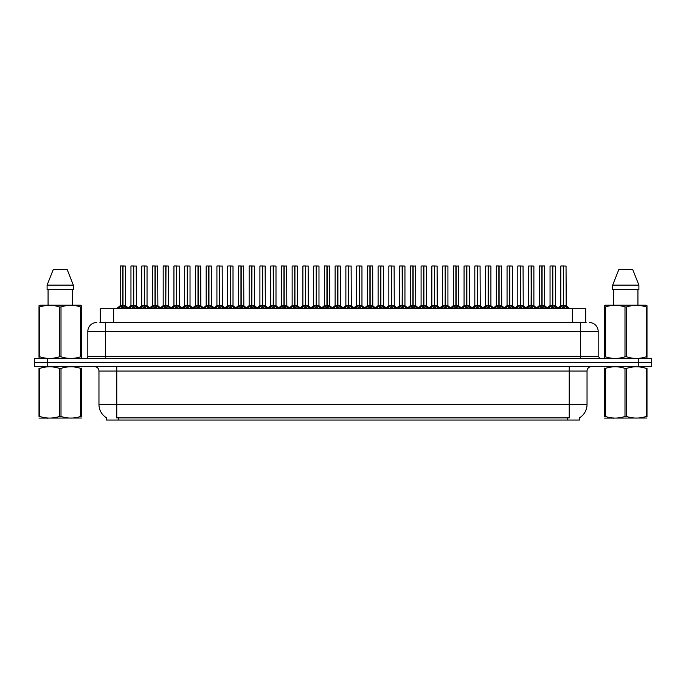 <?xml version="1.0" encoding="UTF-8"?>
<svg xmlns="http://www.w3.org/2000/svg" width="686" height="686" viewBox="0 0 686 686"><rect width="100%" height="100%" fill="white"/><g stroke="black" fill="none" stroke-linecap="round" stroke-linejoin="round"><path stroke-width="1.03" d="M100.302 322.514L100.302 308.709L585.698 308.709L585.698 322.514M579.464 417.825L579.464 420.038L106.536 420.038L106.536 417.825M106.664 417.903A15.589 15.589 0 0 1 98.964 404.457L116.774 404.457L116.774 417.903L569.226 417.903L569.226 404.457L587.036 404.457L587.036 371.057A4.45 4.45 0 0 1 591.495 366.598M98.964 404.457L98.964 371.057C98.698 368.348 97.215 366.864 94.505 366.598M579.336 417.903A15.589 15.589 0 0 0 587.036 404.457M47.746 366.598L651.614 366.598L651.614 362.594L34.386 362.594L34.386 366.598L47.746 366.598L47.746 362.594M651.614 366.598L651.614 362.594M100.105 322.514L586.101 322.514M99.899 322.514L105.644 322.514L105.644 331.424L87.825 331.424L87.825 356.36A2.23 2.23 0 0 1 85.604 358.589M96.735 322.514A8.909 8.909 0 0 0 87.825 331.424M589.265 322.514A8.909 8.909 0 0 1 598.175 331.424L598.175 356.36L600.396 358.589M47.66 358.589L34.3 358.589L34.3 362.594L47.66 362.594L47.66 358.589L638.34 358.589L638.34 362.594L651.7 362.594L651.7 358.589L638.34 358.589M548.148 308.709L549.675 307.105L552.599 305.596L552.599 307.182L552.753 265.962L555.386 266.048L555.386 305.596L552.83 305.596L555.746 307.105L557.272 308.709M552.599 265.962L555.386 266.048L552.83 266.048L552.83 307.182L552.753 305.596L555.463 305.767L553.122 305.767M551.818 265.962L550.043 266.048L550.043 305.596L552.83 305.596M552.676 265.962L552.753 305.596M552.599 266.048L552.71 305.596M555.746 307.105L555.746 308.709L552.83 307.182M552.599 307.182L549.683 308.717M558.893 308.709L560.419 307.105L563.343 305.596L563.343 307.182L563.498 265.962L560.874 265.962L563.42 265.962L563.42 305.596L566.49 307.105L568.017 308.709M563.575 305.596L563.575 307.182L563.498 305.596L566.13 305.596L563.575 305.596L563.566 265.962M563.343 265.962L560.788 266.048L560.788 305.596L563.498 305.596M563.866 305.767L566.207 305.767L566.036 265.962M563.343 266.048L563.343 305.596L560.788 305.596L558.087 307.894L555.463 305.767L559.099 308.709M563.42 265.962L562.563 265.962M566.482 308.717L563.575 307.182M563.343 307.182L560.428 308.717L560.419 307.105M81.428 418.023L39.008 418.1M81.428 416.754L81.428 416.462C81.428 418.614 81.428 418.614 81.428 416.462L80.639 416.462L80.639 368.399C74.122 366.247 67.58 366.247 61.003 368.399L59.433 368.399C52.916 366.247 46.365 366.247 39.797 368.399L39.008 368.399C39.008 366.247 39.008 366.247 39.008 368.399L39.008 368.108M61.003 368.399L61.003 416.462C67.52 418.614 74.071 418.614 80.639 416.462M61.003 416.462L59.433 416.462L59.433 368.399M81.428 368.116L81.428 368.399C81.428 366.247 81.428 366.247 81.428 368.399L80.639 368.399M81.428 368.399L81.428 416.462M39.797 368.399L39.797 416.462L39.008 416.462L39.008 368.399M39.797 416.462C46.314 418.614 52.856 418.614 59.433 416.462M39.008 416.462C39.008 418.614 39.008 418.614 39.008 416.462M81.145 358.589L81.428 356.789L80.639 356.789L80.639 306.951C74.122 304.79 67.58 304.79 61.003 306.951L59.433 306.951C52.916 304.79 46.365 304.79 39.797 306.951L39.008 306.951L39.008 305.724L40.045 305.15L39.008 305.724L39.008 357.346M61.003 306.951L61.003 356.789C67.52 358.941 74.071 358.941 80.639 356.789M61.003 356.789L59.433 356.789L59.433 306.951M39.797 306.951L39.797 356.789C46.314 358.941 52.856 358.941 59.433 356.789M39.797 356.789L39.008 356.789L39.291 358.589M81.428 311.83L81.428 305.724L80.391 305.15L81.428 305.724L81.428 306.951L80.639 306.951M80.391 305.15L40.045 305.15M67.168 269.521L73.333 285.11L67.168 269.521L53.268 269.521L47.102 285.11L47.102 289.561L73.333 289.561L73.333 285.11L47.102 285.11L53.268 269.521M48.071 289.561L48.071 305.15M72.364 305.15L72.364 289.561L72.364 305.15M81.428 306.951L81.428 357.346M646.992 418.023L604.572 418.1M646.992 416.754L646.992 416.462C646.992 418.614 646.992 418.614 646.992 416.462L646.203 416.462L646.203 368.399C639.686 366.247 633.144 366.247 626.567 368.399L624.997 368.399C618.48 366.247 611.929 366.247 605.361 368.399L604.572 368.399C604.572 366.247 604.572 366.247 604.572 368.399L604.572 368.108M626.567 368.399L626.567 416.462C633.084 418.614 639.635 418.614 646.203 416.462M626.567 416.462L624.997 416.462L624.997 368.399M646.992 368.116L646.992 368.399C646.992 366.247 646.992 366.247 646.992 368.399L646.203 368.399M646.992 368.399L646.992 416.462M605.361 368.399L605.361 416.462L604.572 416.462L604.572 368.399M605.361 416.462C611.878 418.614 618.42 418.614 624.997 416.462M604.572 416.462C604.572 418.614 604.572 418.614 604.572 416.462M646.709 358.589L646.992 356.789L646.203 356.789L646.203 306.951C639.686 304.79 633.144 304.79 626.567 306.951L624.997 306.951C618.48 304.79 611.929 304.79 605.361 306.951L604.572 306.951L604.572 305.724L605.609 305.15L604.572 305.724L604.572 357.346M626.567 306.951L626.567 356.789C633.084 358.941 639.635 358.941 646.203 356.789M626.567 356.789L624.997 356.789L624.997 306.951M605.361 306.951L605.361 356.789C611.878 358.941 618.42 358.941 624.997 356.789M605.361 356.789L604.572 356.789L604.855 358.589M646.992 311.83L646.992 305.724L645.955 305.15L646.992 305.724L646.992 306.951L646.203 306.951M645.955 305.15L605.609 305.15M632.732 269.521L638.898 285.11L632.732 269.521L618.832 269.521L612.667 285.11L612.667 289.561L638.898 289.561L638.898 285.11L612.667 285.11L618.832 269.521M613.636 289.561L613.636 305.15M637.929 305.15L637.929 289.561M646.992 306.951L646.992 357.346M638.898 285.11L638.898 289.561M526.659 308.709L528.186 307.105L531.101 305.596L531.101 307.182L531.256 265.962L533.888 266.048L533.888 305.596L531.333 305.596L534.257 307.105L535.783 308.709M531.11 265.962L533.888 266.048L531.333 266.048L531.333 307.182L531.256 305.596L533.974 305.767L531.633 305.767M530.329 265.962L528.546 266.048L528.546 305.596L531.333 305.596M531.178 265.962L531.256 305.596M531.101 266.048L531.221 305.596M534.257 307.105L534.257 308.709L531.333 307.182M531.101 307.182L528.194 308.717L528.186 307.105M505.162 308.709L506.697 307.105L509.612 305.596L509.612 307.182L509.767 265.962L512.399 266.048L512.399 305.596L509.844 305.596L512.759 307.105L514.294 308.709M509.612 265.962L512.399 266.048L509.844 266.048L509.844 307.182L509.767 305.596L512.485 305.767L510.135 305.767M508.841 265.962L507.057 266.048L507.057 305.596L509.844 305.596M509.689 265.962L509.767 305.596M509.612 266.048L509.732 305.596M512.759 307.105L512.759 308.709L509.844 307.182M509.612 307.182L506.697 308.717L506.697 307.105M483.673 308.709L485.199 307.105L488.123 305.596L488.123 307.182L488.278 265.962L490.91 266.048L490.91 305.596L488.355 305.596L491.27 307.105L492.797 308.709M488.123 265.962L490.91 266.048L488.355 266.048L488.355 307.182L488.278 305.596L490.987 305.767L488.646 305.767M487.343 265.962L485.568 266.048L485.568 305.596L488.355 305.596M488.123 266.048L488.278 305.596M488.2 265.962L488.235 305.596M491.27 307.105L491.27 308.709L488.355 307.182M488.123 307.182L485.208 308.717L485.199 307.105M462.184 308.709L463.71 307.105L466.626 305.596L466.626 307.182L466.78 265.962L469.421 266.048L469.421 305.596L466.866 305.596L469.781 307.105L471.308 308.709M466.634 265.962L464.07 266.048L466.703 265.962L466.866 307.182L466.857 265.962M466.703 265.962L464.07 266.048L464.07 305.596L466.78 305.596M466.626 266.048L466.746 305.596M465.854 265.962L466.866 266.048M469.781 307.105L469.781 308.709L466.866 307.182M466.626 307.182L463.719 308.717M528.546 266.048L528.546 305.596L531.101 305.596M537.404 308.709L538.93 307.105L541.846 305.596L541.846 307.182L542 265.962L544.547 265.962L542 265.962M544.547 265.962L542.086 266.048L542.086 305.63L545.001 307.105L546.528 308.709M542.086 305.63L542.086 307.182L542 305.596L544.641 305.596L541.966 305.596M541.854 265.962L539.29 266.048L539.29 305.596L541.923 305.596L541.923 265.962L539.385 265.962L541.923 265.962M544.641 266.048L544.718 305.767L542.377 305.767M541.846 266.048L541.846 305.596L539.299 305.596L536.589 307.894L533.974 305.767L537.601 308.709M541.074 265.962L542.858 265.962M545.001 307.105L545.001 308.709L542.086 307.182M541.846 307.182L538.939 308.717L538.93 307.105M515.915 308.709L517.441 307.105L520.357 305.596L520.357 307.182L520.511 265.962L517.887 265.962L520.434 265.962L520.434 305.596L523.512 307.105L525.039 308.709M520.588 305.596L520.588 307.182L520.511 305.596L523.144 305.596L520.588 305.596L520.588 265.962M520.365 265.962L517.801 266.048L517.801 305.596L520.511 305.596M520.88 305.767L523.229 305.767L523.058 265.962M520.357 266.048L520.357 305.596L517.801 305.596L515.1 307.894L512.485 305.767L516.112 308.709M520.434 265.962L519.585 265.962M523.512 307.105L523.512 308.709L520.588 307.182M520.357 307.182L517.45 308.717L517.441 307.105M494.417 308.709L495.944 307.105L498.868 305.596L498.868 307.182L499.022 265.962L496.398 265.962L498.945 265.962L498.945 305.596L502.015 307.105L503.541 308.709M499.099 305.596L499.099 307.182L499.022 305.596L501.655 305.596L499.099 305.596L499.099 265.962M498.868 265.962L496.312 266.048L496.312 305.596L499.022 305.596M499.391 305.767L501.732 305.767L501.569 265.962M498.868 266.048L498.868 305.596L496.312 305.596L493.611 307.894L490.987 305.767L494.623 308.709M498.945 265.962L498.096 265.962M502.015 307.105L502.015 308.709L499.099 307.182M498.868 307.182L495.952 308.717L495.944 307.105M472.928 308.709L474.455 307.105L477.379 305.596L477.37 307.182L477.533 265.962L474.909 265.962L477.456 265.962L477.456 305.596L480.526 307.105L482.052 308.709M477.61 305.596L477.61 307.182L477.533 305.596L480.166 305.596L477.61 305.596L477.602 265.962M477.379 265.962L474.815 266.048L474.815 305.596L477.533 305.596M477.902 305.767L480.243 305.767L480.071 265.962M477.379 266.048L477.379 305.596L474.823 305.596L472.122 307.894L469.498 305.767L467.157 305.767M477.456 265.962L476.599 265.962M480.517 308.717L477.61 307.182M477.37 307.182L474.463 308.717L474.455 307.105M440.695 308.709L442.221 307.105L445.137 305.596L445.137 307.182L445.291 265.962L447.924 266.048L447.924 305.596L445.368 305.596L448.292 307.105L449.819 308.709M445.145 265.962L447.924 266.048L445.368 266.048L445.368 307.182L445.291 305.596L448.009 305.767L445.66 305.767M444.365 265.962L442.581 266.048L442.581 305.596L445.368 305.596M445.214 265.962L445.291 305.596M445.137 266.048L445.257 305.596M448.292 307.105L448.292 308.709L445.368 307.182M445.137 307.182L442.23 308.717L442.221 307.105M419.197 308.709L420.724 307.105L423.648 305.596L423.648 307.182L423.802 265.962L426.435 266.048L426.435 305.596L423.879 305.596L426.795 307.105L428.321 308.709M423.648 265.962L426.435 266.048L423.879 266.048L423.879 307.182L423.802 305.596L426.512 305.767L424.171 305.767M422.876 265.962L421.093 266.048L421.093 305.596L423.879 305.596M423.725 265.962L423.802 305.596M423.648 266.048L423.759 305.596M426.795 307.105L426.795 308.709L423.879 307.182M423.648 307.182L420.732 308.717L420.724 307.105M397.709 308.709L399.235 307.105L402.15 305.596L402.15 307.182L402.313 265.962L404.946 266.048L404.946 305.596L402.39 305.596L405.306 307.105L406.832 308.709M402.39 305.596L402.39 307.182L402.313 305.596L404.946 305.596L404.946 266.048L399.689 265.962L402.236 265.962L402.236 305.596L402.382 265.962M402.159 265.962L399.595 266.048L399.595 305.596L402.313 305.596M399.595 266.048L401.379 265.962L399.595 266.048M402.15 266.048L402.27 305.596M402.236 265.962L401.379 265.962M405.306 307.105L405.306 308.709L402.39 307.182M402.15 307.182L399.243 308.717L399.235 307.105M376.22 308.709L377.746 307.105L380.661 305.596L380.661 307.182L380.816 265.962L383.448 266.048L383.448 305.596L380.893 305.596L383.817 307.105L385.343 308.709M380.67 265.962L383.448 266.048L380.893 266.048L380.893 307.182L380.816 305.596L383.534 305.767L381.193 305.767M379.89 265.962L378.106 266.048L378.106 305.596L380.893 305.596M380.739 265.962L380.816 305.596M380.661 266.048L380.781 305.596M383.817 307.105L383.817 308.709L380.893 307.182M380.661 307.182L377.754 308.717M451.439 308.709L452.966 307.105L455.881 305.596L455.881 307.182L456.036 265.962L453.42 265.962L455.958 265.962L455.958 305.596L459.037 307.105L460.563 308.709M456.113 305.596L456.113 307.182L456.036 305.596L458.668 305.596L456.113 305.596L456.113 265.962M455.89 265.962L453.326 266.048L453.326 305.596L456.001 305.596M456.413 305.767L458.754 305.767L458.582 265.962M455.881 266.048L455.881 305.596L453.326 305.596L450.625 307.894L448.009 305.767L451.637 308.709M455.958 265.962L455.11 265.962M459.037 307.105L459.037 308.709L456.113 307.182M455.881 307.182L452.974 308.717L452.966 307.105M429.942 308.709L431.477 307.105L434.392 305.596L434.392 307.182L434.547 265.962L431.923 265.962L434.47 265.962L434.47 305.596L437.539 307.105L439.074 308.709M434.624 305.596L434.624 307.182L434.547 305.596L437.179 305.596L434.624 305.596L434.624 265.962M434.392 265.962L431.837 266.048L431.837 305.596L434.547 305.596M434.915 305.767L437.265 305.767L437.093 265.962M434.392 266.048L434.392 305.596L431.837 305.596L429.136 307.894L426.512 305.767L430.148 308.709M434.47 265.962L433.621 265.962M437.539 307.105L437.539 308.709L434.624 307.182M434.392 307.182L431.477 308.717L431.477 307.105M408.453 308.709L409.979 307.105L412.903 305.596L412.903 307.182L413.058 265.962L410.434 265.962L412.981 265.962L412.981 305.596L416.05 307.105L417.577 308.709M413.135 305.596L413.135 307.182L413.058 305.596L415.69 305.596L413.135 305.596L413.126 265.962M412.903 265.962L410.348 266.048L410.348 305.596L413.058 305.596M413.426 305.767L415.767 305.767L415.596 265.962M412.903 266.048L412.903 305.596L410.348 305.596L407.647 307.894L405.023 305.767L402.682 305.767M412.981 265.962L412.123 265.962M416.05 307.105L416.05 308.709L413.135 307.182M412.903 307.182L409.988 308.717L409.979 307.105M386.964 308.709L388.49 307.105L391.406 305.596L391.406 307.182L391.56 265.962L388.945 265.962L391.483 265.962L391.483 305.596L394.561 307.105L396.088 308.709M391.646 305.596L391.646 307.182L391.56 305.596L394.201 305.596L391.646 305.596L391.637 265.962M391.414 265.962L388.851 266.048L388.851 305.596L391.56 305.596M391.938 305.767L394.279 305.767L394.107 265.962M391.406 266.048L391.406 305.596L388.851 305.596L386.149 307.894L383.534 305.767L387.161 308.709M391.483 265.962L390.634 265.962M394.553 308.717L391.646 307.182M391.406 307.182L388.499 308.717L388.49 307.105M442.581 266.048L442.581 305.596L445.137 305.596M421.093 266.048L421.093 305.596L423.648 305.596M354.722 308.709L356.257 307.105L359.172 305.596L359.172 307.182L359.327 265.962L361.959 266.048L361.959 305.596L359.404 305.596L362.319 307.105L363.854 308.709M359.172 265.962L361.959 266.048L359.404 266.048L359.404 307.182L359.327 305.596L362.045 305.767L359.696 305.767M358.401 265.962L356.617 266.048L356.617 305.596L359.404 305.596M359.25 265.962L359.327 305.596M359.172 266.048L359.293 305.596M362.319 307.105L362.319 308.709L359.404 307.182M359.172 307.182L356.257 308.717L356.257 307.105M333.233 308.709L334.759 307.105L337.684 305.596L337.684 307.182L337.838 265.962L340.47 266.048L340.47 305.596L337.915 305.596L340.831 307.105L342.357 308.709M337.684 265.962L340.47 266.048L337.915 266.048L337.915 307.182L337.838 305.596L340.548 305.767L338.207 305.767M336.903 265.962L335.128 266.048L335.128 305.596L337.915 305.596M337.761 265.962L337.838 305.596M337.684 266.048L337.795 305.596M340.831 307.105L340.831 308.709L337.915 307.182M337.684 307.182L334.768 308.717L334.759 307.105M311.744 308.709L313.27 307.105L316.186 305.596L316.186 307.182L316.34 265.962L318.981 266.048L318.981 305.596L316.426 305.596L319.342 307.105L320.868 308.709M316.195 265.962L318.981 266.048L316.426 266.048L316.426 307.182L316.34 305.596L319.059 305.767L316.718 305.767M315.414 265.962L313.631 266.048L313.631 305.596L316.426 305.596M316.263 265.962L316.34 305.596M316.186 266.048L316.306 305.596M319.342 307.105L319.342 308.709L316.426 307.182M316.186 307.182L313.279 308.717L313.27 307.105M290.255 308.709L291.782 307.105L294.697 305.596L294.697 307.182L294.851 265.962L297.484 266.048L297.484 305.596L294.929 305.596L297.853 307.105L299.379 308.709M294.697 265.962L297.484 266.048L294.929 266.048L294.929 307.182L294.851 305.596L297.57 305.767L295.22 305.767M293.925 265.962L292.142 266.048L292.142 305.596L294.929 305.596M294.774 265.962L294.851 305.596M294.697 266.048L294.817 305.596M297.853 307.105L297.853 308.709L294.929 307.182M294.697 307.182L291.782 308.717L291.782 307.105M268.758 308.709L270.284 307.105L273.208 305.596L273.208 307.182L273.362 265.962L275.995 266.048L275.995 305.596L273.44 305.596L276.355 307.105L277.881 308.709M273.208 265.962L275.995 266.048L273.44 266.048L273.44 307.182L273.362 305.596L276.072 305.767L273.731 305.767M272.428 265.962L270.653 266.048L270.653 305.596L273.44 305.596M273.285 265.962L273.362 305.596M273.208 266.048L273.32 305.596M276.355 307.105L276.355 308.709L273.44 307.182M273.208 307.182L270.293 308.717L270.284 307.105M247.269 308.709L248.795 307.105L251.711 305.596L251.711 307.182L251.873 265.962L254.506 266.048L254.506 305.596L251.951 305.596L254.866 307.105L256.392 308.709M251.951 305.596L251.951 307.182L251.873 305.596L254.506 305.596L254.506 266.048L249.25 265.962L251.796 265.962L251.796 305.596L251.942 265.962M251.719 265.962L249.155 266.048L249.155 305.596L251.873 305.596M249.155 266.048L250.939 265.962L249.155 266.048L249.155 305.596L251.831 305.596M251.711 266.048L251.711 305.596M251.796 265.962L250.939 265.962M254.866 307.105L254.866 308.709L251.951 307.182M251.711 307.182L248.804 308.717L248.795 307.105M365.475 308.709L367.001 307.105L369.917 305.596L369.917 307.182L370.071 265.962L372.618 265.962L370.071 265.962M372.618 265.962L370.148 266.048L370.148 305.63L373.073 307.105L374.599 308.709M370.148 305.63L370.148 307.182L370.071 305.596L372.704 305.596L370.037 305.596M369.925 265.962L367.362 266.048L367.362 305.596L369.994 305.596L369.994 265.962L367.447 265.962L369.994 265.962M372.704 266.048L372.79 305.767L370.44 305.767M369.917 266.048L369.917 305.596L367.362 305.596L364.66 307.894L362.045 305.767L365.672 308.709M369.145 265.962L370.929 265.962M373.073 307.105L373.073 308.709L370.148 307.182M369.917 307.182L367.001 308.717L367.001 307.105M343.978 308.709L345.504 307.105L348.428 305.596L348.428 307.182L348.582 265.962L345.958 265.962L348.505 265.962L348.505 305.596L351.575 307.105L353.101 308.709M348.66 305.596L348.66 307.182L348.582 305.596L351.215 305.596L348.66 305.596L348.651 265.962M348.428 265.962L345.873 266.048L345.873 305.596L348.582 305.596M348.951 305.767L351.292 305.767L351.129 265.962M348.428 266.048L348.428 305.596L345.873 305.596L343.171 307.894L340.548 305.767L344.183 308.709M348.505 265.962L347.648 265.962M351.575 307.105L351.575 308.709L348.66 307.182M348.428 307.182L345.512 308.717M322.489 308.709L324.015 307.105L326.93 305.596L326.93 307.182L327.093 265.962L324.469 265.962L327.016 265.962L327.016 305.596L330.086 307.105L331.612 308.709M327.171 305.596L327.171 307.182L327.093 305.596L329.726 305.596L327.171 305.596L327.162 265.962M326.939 265.962L324.375 266.048L324.375 305.596L327.093 305.596M327.462 305.767L329.803 305.767L329.632 265.962M326.93 266.048L326.93 305.596L324.384 305.596L321.674 307.894L319.059 305.767L322.694 308.709M327.016 265.962L326.159 265.962M330.086 307.105L330.086 308.709L327.171 307.182M326.93 307.182L324.024 308.717L324.015 307.105M301 308.709L302.526 307.105L305.442 305.596L305.442 307.182L305.596 265.962L302.98 265.962L305.519 265.962L305.519 305.596L308.597 307.105L310.123 308.709M305.673 305.596L305.673 307.182L305.596 305.596L308.228 305.596L305.673 305.596L305.673 265.962M305.45 265.962L302.886 266.048L302.886 305.596L305.596 305.596M305.973 305.767L308.314 305.767L308.143 265.962M305.442 266.048L305.442 305.596L302.886 305.596L300.185 307.894L297.57 305.767L301.197 308.709M305.519 265.962L304.67 265.962M308.589 308.717L305.673 307.182M305.442 307.182L302.535 308.717L302.526 307.105M279.502 308.709L281.037 307.105L283.953 305.596L283.953 307.182L284.107 265.962L281.483 265.962L284.03 265.962L284.03 305.596L287.1 307.105L288.635 308.709M284.184 305.596L284.184 307.182L284.107 305.596L286.739 305.596L284.184 305.596L284.184 265.962M283.953 265.962L281.397 266.048L281.397 305.596L284.107 305.596M284.476 305.767L286.825 305.767L286.654 265.962M283.953 266.048L283.953 305.596L281.397 305.596L278.696 307.894L276.072 305.767L279.708 308.709M284.03 265.962L283.181 265.962M287.1 307.105L287.1 308.709L284.184 307.182M283.953 307.182L281.037 308.717L281.037 307.105M258.013 308.709L259.54 307.105L262.464 305.596L262.464 307.182L262.618 265.962L259.994 265.962L262.541 265.962L262.541 305.596L265.611 307.105L267.137 308.709M262.695 305.596L262.695 307.182L262.618 305.596L265.25 305.596L262.695 305.596L262.687 265.962M262.464 265.962L259.908 266.048L259.908 305.596L262.618 305.596M262.987 305.767L265.328 305.767L265.156 265.962M262.464 266.048L262.464 305.596L259.908 305.596L257.207 307.894L254.583 305.767L252.242 305.767M262.541 265.962L261.683 265.962M265.611 307.105L265.611 308.709L262.695 307.182M262.464 307.182L259.548 308.717M225.78 308.709L227.306 307.105L230.222 305.596L230.222 307.182L230.376 265.962L233.008 266.048L233.008 305.596L230.453 305.596L233.377 307.105L234.904 308.709M230.23 265.962L233.008 266.048L230.453 266.048L230.453 307.182L230.376 305.596L233.094 305.767L230.753 305.767M229.45 265.962L227.666 266.048L227.666 305.596L230.453 305.596M230.299 265.962L230.376 305.596M230.222 266.048L230.342 305.596M233.377 307.105L233.377 308.709L230.453 307.182M230.222 307.182L227.315 308.717L227.306 307.105M204.282 308.709L205.817 307.105L208.733 305.596L208.733 307.182L208.887 265.962L211.52 266.048L211.52 305.596L208.964 305.596L211.88 307.105L213.415 308.709M208.733 265.962L211.52 266.048L208.964 266.048L208.964 307.182L208.887 305.596L211.605 305.767L209.256 305.767M207.961 265.962L206.177 266.048L206.177 305.596L208.964 305.596M208.81 265.962L208.887 305.596M208.733 266.048L208.844 305.596M211.88 307.105L211.88 308.709L208.964 307.182M208.733 307.182L205.817 308.717L205.817 307.105M182.793 308.709L184.32 307.105L187.244 305.596L187.244 307.182L187.398 265.962L190.031 266.048L190.031 305.596L187.475 305.596L190.391 307.105L191.917 308.709M187.244 265.962L190.031 266.048L187.475 266.048L187.475 307.182L187.398 305.596L190.108 305.767L187.767 305.767M186.463 265.962L184.688 266.048L184.688 305.596L187.475 305.596M187.321 265.962L187.398 305.596M187.244 266.048L187.355 305.596M190.382 308.717L187.475 307.182M187.244 307.182L184.328 308.717L184.32 307.105M161.304 308.709L162.831 307.105L165.746 305.596L165.746 307.182L165.901 265.962L168.533 266.048L168.533 305.596L165.978 305.596L168.902 307.105L170.428 308.709M165.978 305.596L165.978 307.182L165.901 305.596L168.533 305.596L168.533 266.048L163.285 265.962L165.823 265.962L165.823 305.596L165.978 265.962M165.746 305.596L163.191 305.596L165.746 305.596L165.746 266.048L163.191 266.048L164.974 265.962L163.191 266.048L163.191 305.596L163.191 266.048M165.823 265.962L164.974 265.962M168.902 307.105L168.902 308.709L165.978 307.182M165.746 307.182L162.839 308.717L162.831 307.105M139.815 308.709L141.342 307.105L144.257 305.596L144.257 307.182L144.412 265.962L147.044 266.048L147.044 305.596L144.489 305.596L147.413 307.105L148.939 308.709M144.257 265.962L147.044 266.048L144.489 266.048L144.489 307.182L144.412 305.596L147.13 305.767L144.78 305.767M143.485 265.962L141.702 266.048L141.702 305.596L144.489 305.596M144.334 265.962L144.412 305.596M144.257 266.048L144.377 305.596M147.413 307.105L147.413 308.709L144.489 307.182M144.257 307.182L141.342 308.717L141.342 307.105M118.318 308.709L119.844 307.105L122.768 305.596L122.768 307.182L122.923 265.962L125.555 266.048L125.555 305.596L123 305.596L125.915 307.105L127.442 308.709M125.555 266.048L123 266.048L123 307.182L122.923 305.596L125.632 305.767L123.291 305.767M120.213 266.048L122.768 265.962L120.213 266.048L120.213 305.596L123 305.596M122.768 265.962L122.923 305.596M122.845 265.962L120.299 265.962M122.768 266.048L122.88 305.596M121.988 265.962L123.772 265.962M125.915 307.105L125.915 308.709L123 307.182M122.768 307.182L119.853 308.717L119.844 307.105M236.524 308.709L238.051 307.105L240.966 305.596L240.966 307.182L241.12 265.962L238.505 265.962L241.043 265.962L241.043 305.596L244.122 307.105L245.648 308.709M241.198 305.596L241.206 307.182L241.12 305.596L243.762 305.596L241.198 305.596L241.198 265.962M240.975 265.962L238.411 266.048L238.411 305.596L241.12 305.596M241.498 305.767L243.839 305.767L243.667 265.962M240.966 266.048L240.966 305.596L238.411 305.596L235.71 307.894L233.094 305.767L236.721 308.709M241.043 265.962L240.194 265.962M244.122 307.105L244.122 308.709L241.206 307.182M240.966 307.182L238.059 308.717L238.051 307.105M215.035 308.709L216.562 307.105L219.477 305.596L219.477 307.182L219.631 265.962L217.008 265.962L219.554 265.962L219.554 305.596L222.633 307.105L224.159 308.709M219.709 305.596L219.709 307.182L219.631 305.596L222.264 305.596L219.709 305.596L219.709 265.962M219.477 265.962L216.922 266.048L216.922 305.596L219.631 305.596M220 305.767L222.35 305.767L222.178 265.962M219.477 266.048L219.477 305.596L216.922 305.596L214.221 307.894L211.605 305.767L215.233 308.709M219.554 265.962L218.705 265.962M222.624 308.717L219.709 307.182M219.477 307.182L216.562 308.717L216.562 307.105M193.538 308.709L195.064 307.105L197.988 305.596L197.988 307.182L198.143 265.962L195.519 265.962L198.065 265.962L198.065 305.596L201.135 307.105L202.662 308.709M198.22 305.596L198.22 307.182L198.143 305.596L200.775 305.596L198.22 305.596L198.211 265.962M197.988 265.962L195.433 266.048L195.433 305.596L198.143 305.596M198.511 305.767L200.852 305.767L200.689 265.962M197.988 266.048L197.988 305.596L195.433 305.596L192.732 307.894L190.108 305.767L193.744 308.709M198.065 265.962L197.208 265.962M201.135 307.105L201.135 308.709L198.22 307.182M197.988 307.182L195.073 308.717L195.064 307.105M172.049 308.709L173.575 307.105L176.491 305.596L176.491 307.182L176.654 265.962L174.03 265.962L176.576 265.962L176.576 305.596L179.646 307.105L181.173 308.709M179.286 266.048L176.731 266.048L176.731 307.182L176.654 305.596L179.286 305.596L179.192 265.962M176.499 265.962L173.935 266.048L173.935 305.596L176.654 305.596M176.491 266.048L176.491 305.596L173.944 305.596L171.234 307.894L168.619 305.767L166.278 305.767M176.576 265.962L175.719 265.962M179.646 307.105L179.646 308.709L176.731 307.182M176.491 307.182L173.584 308.717M150.56 308.709L152.086 307.105L155.002 305.596L155.002 307.182L155.156 265.962L152.541 265.962L155.079 265.962L155.079 305.596L158.157 307.105L159.684 308.709M155.233 305.596L155.233 307.182L155.156 305.596L157.789 305.596L155.233 305.596L155.233 265.962M155.01 265.962L152.446 266.048L152.446 305.596L155.156 305.596M155.533 305.767L157.874 305.767L157.703 265.962M155.002 266.048L155.002 305.596L152.446 305.596L149.745 307.894L147.13 305.767L150.757 308.709M155.079 265.962L154.23 265.962M158.157 307.105L158.157 308.709L155.233 307.182M155.002 307.182L152.095 308.717L152.086 307.105M129.062 308.709L130.597 307.105L133.513 305.596L133.513 307.182L133.667 265.962L131.043 265.962L133.59 265.962L133.59 305.596L136.66 307.105L138.195 308.709M133.744 305.596L133.744 307.182L133.667 305.596L136.3 305.596L133.744 305.596L133.744 265.962M133.513 265.962L130.957 266.048L130.957 305.596L133.667 305.596M134.036 305.767L136.385 305.767L136.214 265.962M133.513 266.048L133.513 305.596L130.957 305.596L128.256 307.894M133.59 265.962L132.741 265.962M136.66 307.105L136.66 308.709L133.744 307.182M133.513 307.182L130.597 308.717L130.597 307.105M206.177 266.048L206.177 305.596L208.733 305.596M176.731 305.596L179.278 305.596L177.022 305.767M567.442 420.038L567.442 417.825M118.558 420.038L118.558 417.825M113.662 322.514L113.662 308.709M572.338 322.514L572.338 308.709M569.226 366.598L569.226 371.057L98.964 371.057M587.036 371.057L569.226 371.057L569.226 404.457L116.774 404.457L116.774 366.598M638.254 366.598L638.254 362.594M105.644 358.589L105.644 356.36L598.175 356.36M87.825 356.36L105.644 356.36L105.644 331.424L580.356 331.424L580.356 358.589M598.175 331.424L580.356 331.424L580.356 322.514M552.299 305.767L550.043 305.596L552.599 305.596M556.217 307.508L556.217 308.709M549.675 307.105L549.675 308.709M549.212 307.508L549.212 308.709M563.043 305.767L560.702 305.767M566.13 266.048L563.575 266.048M566.49 307.105L566.49 308.709M566.962 307.508L566.962 308.709M559.956 307.508L559.956 308.709M530.81 305.767L528.546 305.596L524.833 308.709M534.72 307.508L534.72 308.709M527.714 307.508L527.714 308.709M509.321 305.767L507.057 305.596L509.612 305.596M513.231 307.508L513.231 308.709M506.225 307.508L506.225 308.709M487.823 305.767L485.568 305.596L488.123 305.596M491.742 307.508L491.742 308.709M484.736 307.508L484.736 308.709M466.334 305.767L464.079 305.596L466.626 305.596M473.134 308.709L469.413 305.596L466.866 305.596M470.244 307.508L470.244 308.709M463.71 307.105L463.71 308.709M463.239 307.508L463.239 308.709M541.554 305.767L539.213 305.767M545.464 307.508L545.464 308.709M538.459 307.508L538.459 308.709M520.065 305.767L517.724 305.767M523.144 266.048L520.588 266.048M523.975 307.508L523.975 308.709M516.97 307.508L516.97 308.709M498.576 305.767L496.227 305.767M501.655 266.048L499.099 266.048M502.486 307.508L502.486 308.709M495.481 307.508L495.481 308.709M477.079 305.767L474.738 305.767M480.166 266.048L477.61 266.048M480.526 307.105L480.526 308.709M480.997 307.508L480.997 308.709M473.992 307.508L473.992 308.709M444.845 305.767L442.581 305.596L438.869 308.709M448.755 307.508L448.755 308.709M441.75 307.508L441.75 308.709M423.356 305.767L421.093 305.596L417.38 308.709M427.267 307.508L427.267 308.709M420.261 307.508L420.261 308.709M401.859 305.767L399.604 305.596L402.15 305.596M404.946 266.048L402.39 266.048M405.778 307.508L405.778 308.709M398.772 307.508L398.772 308.709M380.37 305.767L378.106 305.596L380.661 305.596M384.28 307.508L384.28 308.709M377.746 307.105L377.746 308.709M377.274 307.508L377.274 308.709M455.59 305.767L453.249 305.767M458.668 266.048L456.113 266.048M459.5 307.508L459.5 308.709M452.494 307.508L452.494 308.709M434.101 305.767L431.751 305.767M437.179 266.048L434.624 266.048M438.011 307.508L438.011 308.709M431.005 307.508L431.005 308.709M412.603 305.767L410.262 305.767M415.69 266.048L413.135 266.048M416.522 307.508L416.522 308.709M409.516 307.508L409.516 308.709M391.114 305.767L388.773 305.767M394.201 266.048L391.646 266.048M394.561 307.105L394.561 308.709M395.025 307.508L395.025 308.709M388.019 307.508L388.019 308.709M358.881 305.767L356.617 305.596L359.172 305.596M362.791 307.508L362.791 308.709M355.785 307.508L355.785 308.709M337.383 305.767L335.128 305.596L337.684 305.596M341.302 307.508L341.302 308.709M334.296 307.508L334.296 308.709M315.894 305.767L313.631 305.596L316.186 305.596M319.805 307.508L319.805 308.709M312.799 307.508L312.799 308.709M294.405 305.767L292.142 305.596L294.697 305.596M298.316 307.508L298.316 308.709M291.31 307.508L291.31 308.709M272.917 305.767L270.653 305.596L273.208 305.596M276.827 307.508L276.827 308.709M269.821 307.508L269.821 308.709M251.419 305.767L249.164 305.596L245.442 308.709M254.506 266.048L251.951 266.048M255.338 307.508L255.338 308.709M248.332 307.508L248.332 308.709M369.625 305.767L367.284 305.767M373.536 307.508L373.536 308.709M366.53 307.508L366.53 308.709M348.136 305.767L345.787 305.767M351.215 266.048L348.66 266.048M352.047 307.508L352.047 308.709M345.504 307.105L345.504 308.709M345.041 307.508L345.041 308.709M326.639 305.767L324.298 305.767M329.726 266.048L327.171 266.048M330.558 307.508L330.558 308.709M323.552 307.508L323.552 308.709M305.15 305.767L302.809 305.767M308.228 266.048L305.673 266.048M308.597 307.105L308.597 308.709M309.06 307.508L309.06 308.709M302.054 307.508L302.054 308.709M283.661 305.767L281.311 305.767M286.739 266.048L284.184 266.048M287.571 307.508L287.571 308.709M280.565 307.508L280.565 308.709M262.163 305.767L259.822 305.767M265.25 266.048L262.695 266.048M266.082 307.508L266.082 308.709M259.54 307.105L259.54 308.709M259.076 307.508L259.076 308.709M229.93 305.767L227.666 305.596L230.222 305.596M233.84 307.508L233.84 308.709M226.834 307.508L226.834 308.709M208.441 305.767L206.177 305.596L202.464 308.709M212.351 307.508L212.351 308.709M205.346 307.508L205.346 308.709M186.944 305.767L184.688 305.596L187.244 305.596M190.391 307.105L190.391 308.709M190.862 307.508L190.862 308.709M183.857 307.508L183.857 308.709M165.455 305.767L163.191 305.596L159.478 308.709M168.533 266.048L165.978 266.048M169.365 307.508L169.365 308.709M162.359 307.508L162.359 308.709M143.966 305.767L141.702 305.596L144.257 305.596M147.876 307.508L147.876 308.709M140.87 307.508L140.87 308.709M122.477 305.767L120.213 305.596L122.768 305.596M126.387 307.508L126.387 308.709M119.381 307.508L119.381 308.709M240.675 305.767L238.334 305.767M243.762 266.048L241.206 266.048M244.585 307.508L244.585 308.709M237.579 307.508L237.579 308.709M219.186 305.767L216.845 305.767M222.264 266.048L219.709 266.048M222.633 307.105L222.633 308.709M223.096 307.508L223.096 308.709M216.09 307.508L216.09 308.709M197.697 305.767L195.347 305.767M200.775 266.048L198.22 266.048M201.607 307.508L201.607 308.709M194.601 307.508L194.601 308.709M176.199 305.767L173.858 305.767M180.118 307.508L180.118 308.709M173.575 307.105L173.575 308.709M173.112 307.508L173.112 308.709M154.71 305.767L152.369 305.767M157.789 266.048L155.233 266.048M158.62 307.508L158.62 308.709M151.615 307.508L151.615 308.709M133.221 305.767L130.872 305.767M136.3 266.048L133.744 266.048M137.131 307.508L137.131 308.709M130.126 307.508L130.126 308.709M550.043 305.596L546.322 308.709M566.207 305.767L569.843 308.709M549.958 305.767L547.342 307.894L544.718 305.767M48.157 417.971L47.66 418.263M613.721 417.971L613.224 418.263M507.057 305.596L503.344 308.709M485.568 305.596L481.855 308.709M464.079 305.596L460.357 308.709M528.469 305.767L525.845 307.894L523.229 305.767M506.971 305.767L504.356 307.894L501.732 305.767M485.482 305.767L482.867 307.894L480.243 305.767M463.993 305.767L461.369 307.894L458.754 305.767M405.023 305.767L408.659 308.709M399.604 305.596L395.882 308.709M378.106 305.596L374.393 308.709M437.265 305.767L439.88 307.894L442.504 305.767M415.767 305.767L418.391 307.894L421.007 305.767M394.279 305.767L396.902 307.894L399.518 305.767M356.617 305.596L352.904 308.709M335.128 305.596L331.415 308.709M313.631 305.596L309.918 308.709M292.142 305.596L288.429 308.709M270.653 305.596L266.94 308.709M254.583 305.767L258.219 308.709M372.79 305.767L375.405 307.894L378.029 305.767M351.292 305.767L353.916 307.894L356.531 305.767M329.803 305.767L332.427 307.894L335.042 305.767M308.314 305.767L310.93 307.894L313.553 305.767M286.825 305.767L289.441 307.894L292.065 305.767M265.328 305.767L267.952 307.894L270.567 305.767M227.666 305.596L223.953 308.709M184.688 305.596L180.975 308.709M168.619 305.767L172.255 308.709M141.702 305.596L137.989 308.709M120.127 305.767L116.5 308.709M125.632 305.767L129.268 308.709M243.839 305.767L246.454 307.894L249.078 305.767M222.35 305.767L224.965 307.894L227.589 305.767M200.852 305.767L203.476 307.894L206.092 305.767M179.363 305.767L181.987 307.894L184.603 305.767M157.874 305.767L160.49 307.894L163.114 305.767M136.385 305.767L139.001 307.894L141.625 305.767"/></g></svg>

